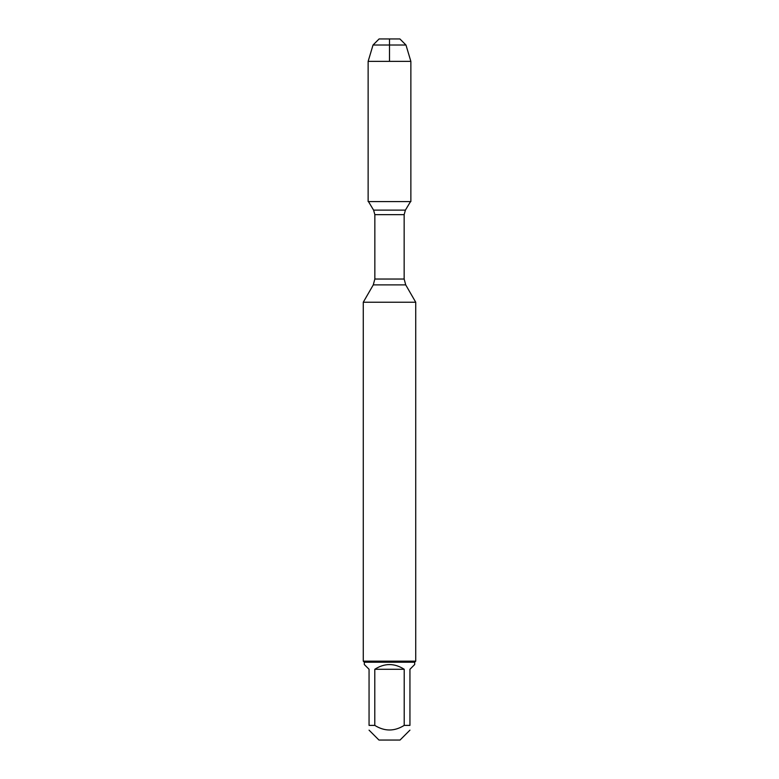 <?xml version="1.0" encoding="UTF-8"?>
<svg xmlns="http://www.w3.org/2000/svg" width="779" height="779" viewBox="0 0 779 779"><rect width="100%" height="100%" fill="white"/><g stroke="black" fill="none" stroke-linecap="round" stroke-linejoin="round"><path stroke-width="1.17" d="M368.467 201.586L373.589 210.116L374.845 214.644L374.845 279.038L373.277 284.89L405.723 284.89L415.733 302.233L363.267 302.233L363.267 661.157L415.733 661.157L415.733 302.233M409.939 730.147L400.036 740.05L378.964 740.05L369.061 730.147M404.213 669.278C394.408 663.007 384.592 663.007 374.787 669.278L404.213 669.278L404.213 725.395C394.408 731.52 384.592 731.52 374.787 725.395L369.061 725.395C369.061 731.52 369.061 731.52 369.061 725.395L369.061 669.278L364.319 664.536L364.319 662.208L414.681 662.208L414.681 664.536L409.939 669.278L409.939 725.395C409.939 731.52 409.939 731.52 409.939 725.395L404.213 725.395M374.787 669.278L374.787 725.395M414.681 662.208L415.733 661.157M389.5 61.366L389.5 38.95L379.1 38.95L373.034 45.016L368.136 61.366L368.136 201.586L410.864 201.586L410.864 61.366L368.136 61.366L368.136 201.586L389.5 201.586M405.966 45.016L373.034 45.016L379.1 38.95L399.9 38.95L405.966 45.016L410.864 61.366M374.845 279.038L404.155 279.038L404.155 214.644L374.845 214.644M373.589 210.116L405.411 210.116L410.533 201.586M373.277 284.89L363.267 302.233M404.155 214.644L405.411 210.116M405.723 284.89L404.155 279.038M364.319 662.208L363.267 661.157M373.034 45.016L368.136 61.366"/></g></svg>

